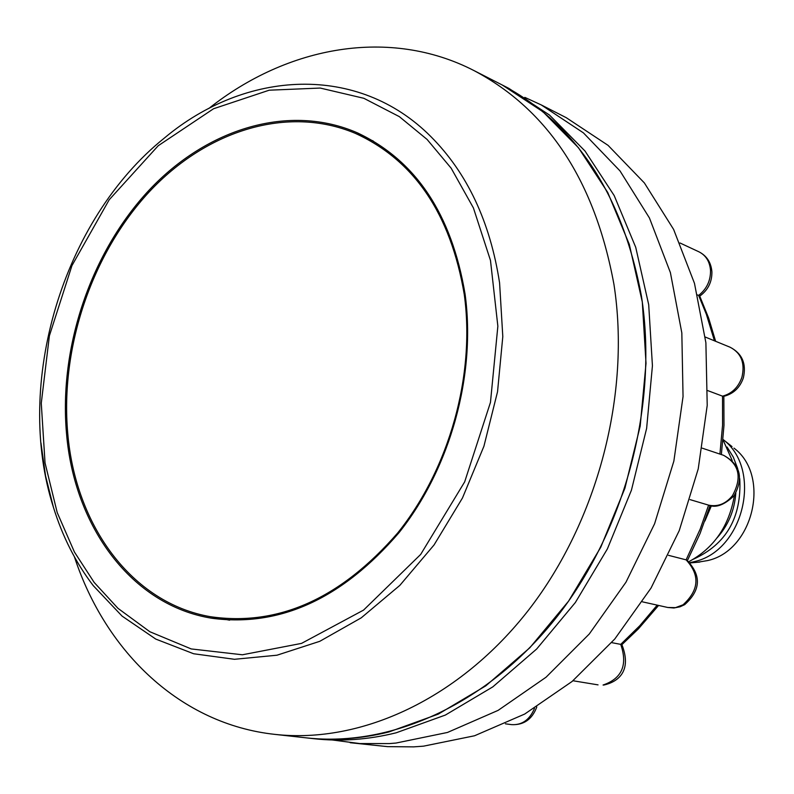 <?xml version="1.0" encoding="UTF-8"?>
<svg xmlns="http://www.w3.org/2000/svg" width="794" height="794" viewBox="0 0 794 794"><rect width="100%" height="100%" fill="white"/><g stroke="black" fill="none" stroke-linecap="round" stroke-linejoin="round"><path stroke-width="1.19" d="M524.794 97.364L541.28 104.937L583.421 132.876L619.995 170.899L649.442 217.983L670.404 272.64L681.828 332.924L683.048 396.573L673.868 461.066L654.584 523.792L625.97 582.21L589.267 633.999L546.054 677.213L498.136 710.362L447.479 732.455L396.027 743.045L389.388 743.581L359.851 743.571L332.22 739.968M541.28 104.937L566.261 117.691L608.075 145.362L644.381 182.948L673.62 229.426L694.472 283.319L705.886 342.72L707.216 405.387L698.234 468.867L679.257 530.581L651.04 588.046L614.794 638.981L572.077 681.48L524.675 714.064L474.514 735.78L423.53 746.162L413.664 746.866L387.641 746.648L350.154 742.718M723.572 455.309C740.336 464.48 743.829 477.958 734.083 495.744C724.287 505.004 715.831 508.14 708.705 505.173L708.605 505.143C717.796 507.019 725.746 503.872 732.445 495.704C742.271 477.631 739.313 464.162 723.572 455.309L702.293 448.183M690.105 499.634L708.605 505.143L700.169 529.151L686.115 559.859L686.83 560.147M730.182 347.266C742.192 353.568 746.578 363.781 743.353 377.894C739.899 387.819 733.299 393.983 723.552 396.385L722.52 396.156C731.909 393.655 738.38 387.333 741.933 377.2C745.179 363.086 741.268 353.112 730.182 347.266L705.251 337.033M707.821 390.638L722.52 396.156L722.58 425.008L719.92 454.079M699.722 296.112L698.631 295.408C706.64 289.105 710.61 280.828 710.531 270.575C709.836 261.663 705.975 255.41 698.948 251.817L679.982 242.974M697.569 294.941L698.631 295.408L706.352 314.255L714.441 340.805M686.84 560.147C701.608 575.382 700.874 590.22 684.646 604.671L680.051 606.795L673.917 607.986L667.744 607.479L675.515 607.638L683.058 604.8C699.127 590.071 700.149 575.084 686.115 559.859L668.498 555.334M621.901 644.639C632.679 672.389 616.62 682.225 603.797 685.053L603.063 685.024C621.98 678.523 627.865 664.975 620.719 644.371L621.91 644.649L638.376 628.878L658.593 605.445M657.214 605.127L639.716 625.801L620.719 644.371L611.668 642.634M464.272 294.514C475.398 375.373 449.354 468.738 397.645 533.032C340.557 598.726 278.089 626.605 210.241 616.67C131.754 602.954 75.361 525.479 67.708 432.938C60.185 347.623 91.747 253.921 149.093 191.999C206.509 130.405 287.557 104.937 355.107 133.263C414.25 160.11 450.635 213.864 464.272 294.514M74.418 556.862C105.91 652.718 181.181 724.287 274.962 734.39C361.488 744.028 459.964 698.492 529.052 609.464C597.902 520.328 630.883 393.526 613.951 284.401C594.974 181.231 548.297 109.939 473.899 70.537C390.013 27.403 287.795 45.774 208.782 108.51M473.899 70.537L502.274 85.018L542.927 111.716L578.538 147.823L607.747 192.485L629.324 244.423L642.306 302.028L646.018 363.334L640.172 426.18L624.908 488.25L600.75 547.274L568.633 601.078L529.826 647.775L485.819 685.827L438.278 714.114L388.941 731.949C360.933 738.886 333.49 740.871 306.623 737.894L314.017 738.718C340.825 741.685 368.208 739.71 396.146 732.802L445.374 715.057L492.786 686.889L536.665 649.006L575.362 602.507L607.37 548.932L631.438 490.166L646.634 428.353L652.43 365.766L648.698 304.688L635.726 247.311L614.179 195.552L585.019 151.039L549.468 115.031L508.894 88.402L502.274 85.018C576.057 124.112 622.427 194.411 641.393 295.934C658.355 403.302 626.009 527.831 558.063 615.35C489.888 702.759 392.464 747.452 306.623 737.894L274.962 734.39M66.488 433.177C58.885 346.948 91.012 252.244 149.222 190.024C207.482 128.132 289.602 103.18 357.538 132.916C415.788 160.398 451.627 214.102 465.066 294.028C476.182 374.798 450.446 468.013 399.064 532.605C342.373 598.636 280.044 627.2 212.077 618.288C132.022 605.604 74.209 527.147 66.488 433.177M711.434 505.689L704.893 521.043M688.845 561.676C714.034 548.068 729.229 525.936 734.42 495.287M732.217 460.56L723.026 439.866M735.81 493.183C734.529 510.373 728.287 525.271 717.081 537.856M727.076 447.032L733.319 457.146L737.686 468.579M739.76 478.663C741.735 517.4 726.302 544.237 693.47 559.184M732.028 446.585L723.056 439.489C762.955 469.433 743.849 550.867 694.254 561.656L689.926 562.658M733.974 448.124C770.924 475.626 753.466 550.599 707.672 560.564L697.35 562.281M536.784 706.958C532.188 719.324 523.792 725.21 511.614 724.634C522.075 725.22 529.697 719.791 534.491 708.357M94.168 582.429L74.447 552.068L57.208 512.577L45.04 462.902L41.268 403.223L49.387 335.802L71.956 265.593L109.205 199.76L158.224 145.729L213.576 108.738L269.196 90.198L320.21 88.055L363.851 98.297L399.322 116.629L427.073 139.426L451.151 168.179L473.393 207.889L490.484 260.452L497.858 326.205L490.464 402.369L464.669 481.879L420.671 554.44L363.563 610.1L301.531 643.388L242.408 654.782L191.225 648.936L149.858 631.736L117.969 608.333L94.168 582.429M53.466 507.435C13.647 383.661 62.736 219.769 164.1 138.275C245.763 69.544 358.173 63.52 430.894 136.628C467.279 173.122 490.186 221.883 499.585 282.912L502.801 336.577L497.54 391.73L483.923 446.238L462.475 497.977L434.06 544.942L399.848 585.367L361.24 617.841L319.754 641.324L276.977 655.209L234.458 659.298L193.627 653.75L155.793 639.091L122.058 616.084L93.325 585.714C75.906 562.936 62.617 536.843 53.466 507.435L45.556 475.864L40.951 442.933M598.051 684.875L572.95 680.746M667.744 607.479L642.435 601.842M698.948 251.817C706.819 255.867 711.136 262.546 711.91 271.866C712.029 282.069 707.98 290.147 699.742 296.102M511.614 724.634L505.421 723.82M699.703 296.013L708.635 318.057L715.632 341.291M723.85 396.325L723.989 425.336L721.369 454.565M710.114 505.48L700.02 533.608L687.415 560.554M210.241 616.67L229.635 620.174M355.107 133.263L373.23 141.004M699.832 562.063L690.184 562.906"/></g></svg>
